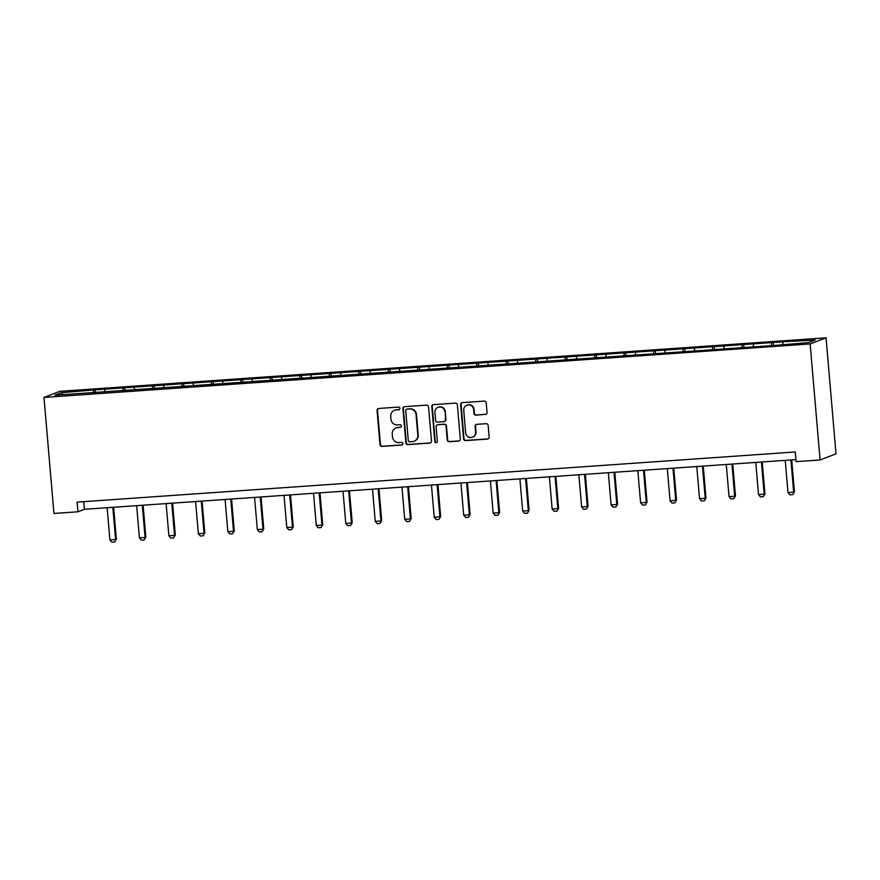 <?xml version="1.0" encoding="UTF-8"?>
<svg xmlns="http://www.w3.org/2000/svg" width="880" height="880" viewBox="0 0 880 880"><rect width="100%" height="100%" fill="white"/><g stroke="black" fill="none" stroke-linecap="round" stroke-linejoin="round"><path stroke-width="1.32" d="M399.883 408.32A1.342 1.298 -111.1 0 0 398.464 407.088L378.763 408.463A1.914 1.859 -111.1 0 0 377.069 410.487L379.995 444.653A1.914 1.859 -111.1 0 0 382.019 446.424L401.72 445.049A1.342 1.298 -111.1 0 0 402.908 443.63A1.342 1.298 -111.1 0 0 401.5 442.387L398.948 442.574A6.105 5.94 -111.1 0 1 392.491 436.909L392.249 434.06A6.105 5.94 -111.1 0 1 397.661 427.57L400.213 427.394A1.342 1.298 -111.1 0 0 401.39 425.975A1.342 1.298 -111.1 0 0 399.982 424.743L397.43 424.919A6.105 5.94 -111.1 0 1 390.973 419.254L390.731 416.416A6.105 5.94 -111.1 0 1 396.143 409.926L398.695 409.75A1.342 1.298 -111.1 0 0 399.883 408.32M485.364 414.48A1.914 1.859 -111.1 0 0 487.058 412.456L486.233 402.864A1.914 1.859 -111.1 0 0 484.22 401.104L462.33 402.633A1.914 1.859 -111.1 0 0 460.636 404.657L463.562 438.823A1.914 1.859 -111.1 0 0 465.586 440.594L487.476 439.065A1.914 1.859 -111.1 0 0 489.159 437.03L488.169 425.458A1.914 1.859 -111.1 0 0 486.156 423.687L476.784 424.336A1.914 1.859 -111.1 0 0 475.09 426.371L475.585 432.113A5.104 4.961 -111.1 0 1 472.461 437.217A5.104 4.961 -111.1 0 1 465.663 432.806L463.738 410.311A5.104 4.961 -111.1 0 1 466.862 405.196A5.104 4.961 -111.1 0 1 473.66 409.618L473.979 413.369A1.914 1.859 -111.1 0 0 475.992 415.14L485.793 414.315A1.914 1.859 -111.1 0 0 486.101 414.271M44 397.441L53.944 513.458L77.946 511.786L77.121 502.117L795.267 451.968L796.092 461.637L820.094 459.965L810.15 343.937L44 397.441L59.906 391.314L826.056 337.821L810.15 343.937M428.549 406.901A1.914 1.859 -111.1 0 0 426.525 405.13L404.635 406.659A1.914 1.859 -111.1 0 0 402.941 408.683L405.878 442.849A1.914 1.859 -111.1 0 0 407.891 444.62L429.781 443.091A1.914 1.859 -111.1 0 0 431.475 441.056L428.549 406.901M433.477 404.646L455.367 403.117A1.914 1.859 -111.1 0 1 457.391 404.877L460.317 439.043A1.914 1.859 -111.1 0 1 458.623 441.078L449.262 441.727A1.914 1.859 -111.1 0 1 447.238 439.956L446.05 426.107A1.914 1.859 -111.1 0 0 444.037 424.336L437.822 424.765A1.914 1.859 -111.1 0 0 436.128 426.8L437.36 441.221A1.342 1.298 -111.1 0 1 436.546 442.563A1.342 1.298 -111.1 0 1 434.764 441.408L431.794 406.67A1.914 1.859 -111.1 0 1 433.477 404.646M773.234 342.485L95.15 389.84L61.457 392.689L54.923 395.197L774.895 345.422L808.599 342.573L815.133 340.054L784.575 341.693L773.234 342.485L773.498 345.521M771.342 345.664L771.661 343.09M753.258 346.434L753.522 344.355M741.862 347.721L742.181 345.147M723.778 348.491L724.042 346.412M712.371 349.789L712.701 347.204M694.298 350.548L694.562 348.48M682.891 351.846L683.221 349.272M664.818 352.616L665.071 350.537M653.411 353.903L653.741 351.329M635.338 354.673L635.591 352.594M623.931 355.96L624.261 353.386M605.847 356.73L606.111 354.651M594.451 358.017L594.77 355.443M576.367 358.787L576.631 356.708M564.971 360.074L565.29 357.5M546.887 360.844L547.151 358.765M535.491 362.142L535.81 359.557M517.407 362.901L517.671 360.833M506 364.199L506.33 361.614M487.927 364.969L488.191 362.89M476.52 366.256L476.85 363.682M458.447 367.026L458.7 364.947M447.04 368.313L447.37 365.739M428.967 369.083L429.22 367.004M417.56 370.37L417.879 367.796M399.476 371.14L399.74 369.061M388.08 372.427L388.399 369.853M369.996 373.197L370.26 371.118M358.6 374.484L358.919 371.91M340.516 375.254L340.78 373.175M329.12 376.552L329.439 373.967M311.036 377.311L311.3 375.243M299.629 378.609L299.959 376.035M281.556 379.379L281.82 377.3M270.149 380.666L270.479 378.092M252.076 381.436L252.329 379.357M240.669 382.723L240.999 380.149M222.585 383.493L222.849 381.414M211.189 384.78L211.508 382.206M193.105 385.55L193.369 383.471M181.709 386.837L182.028 384.263M163.625 387.607L163.889 385.528M152.229 388.905L152.548 386.32M134.145 389.664L134.409 387.585M122.738 390.962L123.068 388.377M104.665 391.721L104.929 389.653M93.258 393.019L93.588 390.445M63.063 394.636L61.457 392.689M820.094 459.965L836 453.838L826.056 337.821M77.946 511.786L84.392 509.3L795.916 459.613M782.738 344.377L783.002 342.298M83.743 501.655L84.392 509.3M95.414 392.865L95.15 389.84M124.894 390.808L124.641 387.783M154.374 388.751L154.121 385.715M183.865 386.694L183.601 383.658M213.345 384.637L213.081 381.601M242.825 382.569L242.561 379.544M272.305 380.512L272.041 377.487M301.785 378.455L301.532 375.43M331.265 376.398L331.012 373.362M360.745 374.341L360.492 371.305M390.236 372.284L389.972 369.248M419.716 370.216L419.452 367.191M449.196 368.159L448.932 365.134M478.676 366.102L478.412 363.077M508.156 364.045L507.903 361.02M537.636 361.988L537.383 358.952M567.116 359.931L566.863 356.895M596.607 357.874L596.343 354.838M626.087 355.806L625.823 352.781M655.567 353.749L655.303 350.724M685.047 351.692L684.783 348.667M714.527 349.635L714.274 346.61M744.007 347.578L743.754 344.542M399.267 409.563A1.342 1.298 -111.1 0 1 399.124 409.574L396.572 409.761A6.105 5.94 -111.1 0 0 394.9 410.124L394.471 410.289M395.989 427.944L396.418 427.779A6.105 5.94 -111.1 0 1 398.09 427.405L400.642 427.229A1.342 1.298 -111.1 0 0 400.785 427.207M378.455 408.507A1.914 1.859 -111.1 0 0 377.498 410.322L380.424 444.488A1.914 1.859 -111.1 0 0 382.448 446.259L402.149 444.884A1.342 1.298 -111.1 0 0 402.292 444.862M404.338 406.703A1.914 1.859 -111.1 0 0 403.37 408.518L406.307 442.684A1.914 1.859 -111.1 0 0 408.32 444.455L430.21 442.926A1.914 1.859 -111.1 0 0 430.518 442.871M406.901 409.167A1.342 1.298 -111.1 0 0 405.724 410.586L408.287 440.583A1.342 1.298 -111.1 0 0 409.706 441.815L412.39 441.628A6.105 5.94 -111.1 0 0 417.813 435.138L416.053 414.645A6.105 5.94 -111.1 0 0 409.596 408.98L407.33 409.002A1.342 1.298 -111.1 0 0 406.967 409.09L406.538 409.255M414.073 441.254L414.502 441.089A6.105 5.94 -111.1 0 0 418.242 434.973L417.813 435.138M407.33 409.002L410.025 408.815A6.105 5.94 -111.1 0 1 416.482 414.48L418.242 434.973M437.294 424.886L437.723 424.721A1.914 1.859 -111.1 0 1 438.251 424.6L444.466 424.171A1.914 1.859 -111.1 0 1 446.479 425.942L447.667 439.791A1.914 1.859 -111.1 0 0 449.691 441.562L459.052 440.913A1.914 1.859 -111.1 0 0 459.36 440.858M433.18 404.69A1.914 1.859 -111.1 0 0 432.223 406.505L435.193 441.243A1.342 1.298 -111.1 0 0 436.755 442.453M444.818 411.73A5.104 4.961 -111.1 0 0 438.02 407.308A5.104 4.961 -111.1 0 0 434.896 412.423L435.578 420.343A1.914 1.859 -111.1 0 0 437.591 422.114L443.806 421.674A1.914 1.859 -111.1 0 0 445.5 419.65L445.247 411.565A5.104 4.961 -111.1 0 0 438.449 407.143L438.02 407.308M444.334 421.564L444.763 421.399A1.914 1.859 -111.1 0 0 445.929 419.485L445.5 419.65M445.247 411.565L445.929 419.485M466.862 405.196L467.291 405.031A5.104 4.961 -111.1 0 1 474.089 409.453L474.408 413.204A1.914 1.859 -111.1 0 0 476.421 414.964L485.793 414.315M472.461 437.217L472.89 437.052A5.104 4.961 -111.1 0 0 476.014 431.948L475.585 432.113M476.487 424.391A1.914 1.859 -111.1 0 0 475.519 426.206L476.014 431.948M462.022 402.677A1.914 1.859 -111.1 0 0 461.065 404.492L463.991 438.658A1.914 1.859 -111.1 0 0 466.015 440.418L487.905 438.9A1.914 1.859 -111.1 0 0 488.202 438.845M107.162 507.716L109.912 539.891L115.588 539.495L112.827 507.32M116.358 539.198L114.708 541.981L116.358 539.198L113.619 507.265M114.708 541.981L111.87 542.179L109.912 539.891M136.642 505.648L139.403 537.834L145.068 537.438L142.307 505.252M145.838 537.141L144.188 539.924L145.838 537.141L143.099 505.197M144.188 539.924L141.35 540.122L139.403 537.834M166.122 503.591L168.883 535.777L174.548 535.381L171.787 503.195M175.318 535.084L173.668 537.867L175.318 535.084L172.59 503.14M173.668 537.867L170.83 538.065L168.883 535.777M195.602 501.534L198.363 533.72L204.028 533.324L201.267 501.138M204.809 533.027L203.148 535.81L204.809 533.027L202.07 501.083M203.148 535.81L200.321 536.008L198.363 533.72M225.082 499.477L227.843 531.663L233.508 531.267L230.758 499.081M234.289 530.959L232.628 533.753L234.289 530.959L231.55 499.026M232.628 533.753L229.801 533.951L227.843 531.663M254.562 497.42L257.323 529.595L262.999 529.199L260.238 497.024M263.769 528.902L262.119 531.696L263.769 528.902L261.03 496.969M262.119 531.696L259.281 531.894L257.323 529.595M284.042 495.363L286.803 527.538L292.479 527.142L289.718 494.967M293.249 526.845L291.599 529.628L293.249 526.845L290.51 494.912M291.599 529.628L288.761 529.826L286.803 527.538M313.533 493.306L316.283 525.481L321.959 525.085L319.198 492.91M322.729 524.788L321.079 527.571L322.729 524.788L319.99 492.844M321.079 527.571L318.241 527.769L316.283 525.481M343.013 491.238L345.774 523.424L351.439 523.028L348.678 490.842M352.209 522.731L350.559 525.514L352.209 522.731L349.47 490.787M350.559 525.514L347.721 525.712L345.774 523.424M372.493 489.181L375.254 521.367L380.919 520.971L378.158 488.785M381.7 520.674L380.039 523.457L381.7 520.674L378.961 488.73M380.039 523.457L377.212 523.655L375.254 521.367M401.973 487.124L404.734 519.31L410.399 518.914L407.649 486.728M411.18 518.617L409.519 521.4L411.18 518.617L408.441 486.673M409.519 521.4L406.692 521.598L404.734 519.31M431.453 485.067L434.214 517.242L439.879 516.846L437.129 484.671M440.66 516.549L439.01 519.343L440.66 516.549L437.921 484.616M439.01 519.343L436.172 519.541L434.214 517.242M460.933 483.01L463.694 515.185L469.37 514.789L466.609 482.614M470.14 514.492L468.49 517.286L470.14 514.492L467.401 482.559M468.49 517.286L465.652 517.484L463.694 515.185M490.424 480.953L493.174 513.128L498.85 512.732L496.089 480.557M499.62 512.435L497.97 515.218L499.62 512.435L496.881 480.502M497.97 515.218L495.132 515.416L493.174 513.128M519.904 478.885L522.665 511.071L528.33 510.675L525.569 478.489M529.1 510.378L527.45 513.161L529.1 510.378L526.361 478.434M527.45 513.161L524.612 513.359L522.665 511.071M549.384 476.828L552.145 509.014L557.81 508.618L555.049 476.432M558.58 508.321L556.93 511.104L558.58 508.321L555.852 476.377M556.93 511.104L554.092 511.302L552.145 509.014M578.864 474.771L581.625 506.957L587.29 506.561L584.529 474.375M588.071 506.264L586.41 509.047L588.071 506.264L585.332 474.32M586.41 509.047L583.583 509.245L581.625 506.957M608.344 472.714L611.105 504.9L616.77 504.504L614.02 472.318M617.551 504.196L615.89 506.99L617.551 504.196L614.812 472.263M615.89 506.99L613.063 507.188L611.105 504.9M637.824 470.657L640.585 502.832L646.261 502.436L643.5 470.261M647.031 502.139L645.381 504.933L647.031 502.139L644.292 470.206M645.381 504.933L642.543 505.131L640.585 502.832M667.304 468.6L670.065 500.775L675.741 500.379L672.98 468.204M676.511 500.082L674.861 502.876L676.511 500.082L673.772 468.149M674.861 502.876L672.023 503.063L670.065 500.775M696.795 466.543L699.545 498.718L705.221 498.322L702.46 466.147M705.991 498.025L704.341 500.808L705.991 498.025L703.252 466.092M704.341 500.808L701.503 501.006L699.545 498.718M726.275 464.475L729.036 496.661L734.701 496.265L731.94 464.079M735.471 495.968L733.821 498.751L735.471 495.968L732.732 464.024M733.821 498.751L730.983 498.949L729.036 496.661M755.755 462.418L758.516 494.604L764.181 494.208L761.42 462.022M764.951 493.911L763.301 496.694L764.951 493.911L762.223 461.967M763.301 496.694L760.463 496.892L758.516 494.604M785.235 460.361L787.996 492.547L793.661 492.151L790.9 459.965M794.442 491.854L792.781 494.637L794.442 491.854L791.703 459.91M792.781 494.637L789.954 494.835L787.996 492.547"/></g></svg>
